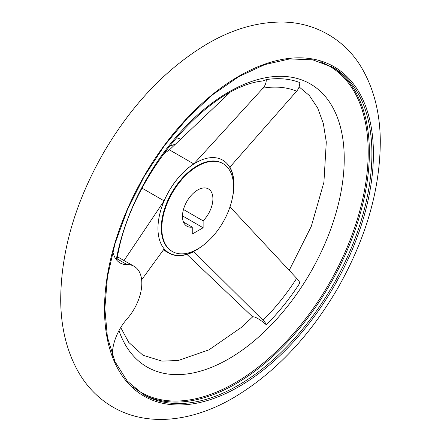<?xml version="1.0" encoding="UTF-8"?>
<svg xmlns="http://www.w3.org/2000/svg" width="441" height="441" viewBox="0 0 441 441"><rect width="100%" height="100%" fill="white"/><g stroke="black" fill="none" stroke-linecap="round" stroke-linejoin="round"><path stroke-width="0.66" d="M112.846 251.37A36.89 21.3 120 0 0 120.029 262.902A36.89 21.3 120 0 0 127.107 264.628L117.163 258.889M112.4 355.319A36.89 21.3 120 0 1 127.107 318.843A36.89 21.3 120 0 0 134.18 266.353L124.037 260.57L164.096 200.875A53.796 31.057 120 0 1 193.803 163.925L262.99 88.167C265.085 85.857 266.199 82.996 266.342 79.589L262.864 80.968C206.36 86.508 128.618 178.622 116.992 259.854L116.755 260.179M266.342 79.589A159.945 92.345 -60 0 1 299.797 82.577C299.726 85.995 298.684 88.856 296.661 91.177L229.882 167.145A53.796 31.057 120 0 1 232.319 198.323M229.882 206.752L296.661 278.343C298.684 280.52 299.731 282.119 299.797 283.155A159.945 92.345 -60 0 1 266.342 324.774C266.199 323.826 265.085 322.316 262.99 320.232L193.803 251.635A53.796 31.057 120 0 1 169.03 253.14A53.796 31.057 120 0 1 164.096 248.983L141.638 279.798M162.69 154.896A53.796 31.057 -60 0 1 169.438 149.857L169.531 149.797M193.803 163.925L169.438 149.857L229.237 93.145M124.037 260.57L117.543 256.822M164.096 200.875L142.079 188.164M186.956 254.418L252.654 316.875C254.898 316.412 259.462 319.041 266.342 324.774M176.191 137.763A50.721 29.282 -60 0 1 180.468 139.13M203.119 220.842L203.119 227.771L192.248 234.05L192.248 227.115A21.521 12.425 -60 0 1 186.923 226.2A21.521 12.425 -60 0 1 186.923 201.355A21.521 12.425 -60 0 1 208.444 188.93A21.521 12.425 -60 0 1 203.119 220.842L183.473 209.497M192.248 227.115L183.473 222.049M197.684 248.983A50.721 29.282 -60 0 1 172.321 251.491A50.721 29.282 -60 0 1 172.321 192.926A50.721 29.282 -60 0 1 223.047 163.639A50.721 29.282 -60 0 1 230.819 204.282A50.721 29.282 -60 0 1 197.684 248.983M134.18 266.353A36.89 21.3 120 0 0 127.107 264.628M203.119 227.771L182.475 215.853M201.35 246.646A53.598 30.947 -60 0 1 195.859 250.279A53.598 30.947 -60 0 1 157.977 229.612A53.598 30.947 -60 0 1 193.742 164.041A53.598 30.947 -60 0 1 233.361 191.207M262.99 88.167A150.75 87.037 -60 0 1 296.661 91.177M296.661 278.343A150.75 87.037 -60 0 1 262.99 320.232M168.743 146.842A50.721 29.282 -60 0 1 175.336 144.251M331.489 66.536A189.057 109.153 -60 0 1 358.858 218.438A189.057 109.153 -60 0 1 235.698 383.879A189.057 109.153 -60 0 1 142.449 393.962M320.513 61.828A188.362 108.751 -60 0 1 360.187 209.37A188.362 108.751 -60 0 1 235.003 382.909A188.362 108.751 -60 0 1 132.89 386.812M238.228 385.34A189.057 109.153 -60 0 1 143.7 394.701L127.24 381.041L114.98 361.609L107.406 337.117L104.853 308.491L107.439 276.86L115.073 243.465L127.471 209.569L144.152 176.505L164.443 145.585L187.579 117.956L212.672 94.688L238.746 76.668L264.776 64.595L289.754 58.918L312.697 59.827L332.757 67.247A189.057 109.153 -60 0 1 361.736 218.742A189.057 109.153 -60 0 1 238.228 385.34M238.967 386.652A190.143 109.781 -60 0 1 122.526 221.002A190.143 109.781 -60 0 1 355.407 86.552A190.143 109.781 -60 0 1 238.967 386.652M172.321 251.491L171.803 251.194A50.721 29.282 -60 0 1 171.803 192.623A50.721 29.282 -60 0 1 222.529 163.341L223.047 163.639M116.275 259.589A163.396 94.341 -60 0 1 291.292 77.192A163.396 94.341 -60 0 1 299.4 290.167A163.396 94.341 -60 0 1 118.976 330.634M233.57 397.738C274.688 373.213 309.417 336.709 337.751 288.232C366.206 238.179 380.385 188.776 380.291 140.034C379.91 112.383 373.67 88.266 361.565 67.682C345.524 40.247 315.861 22.342 282.317 22.05C257.561 21.918 232.71 29.095 207.755 43.571C166.632 68.002 131.876 104.44 103.481 152.873C75.097 202.667 60.836 251.866 60.709 300.486C60.957 328.374 67.137 352.701 79.248 373.472C87.913 387.953 99.335 399.276 113.508 407.44C148.237 427.235 192.982 421.497 233.57 397.738M163.379 249.882L169.03 253.14M120.729 327.558L128.778 342.414L142.923 355.209L161.902 361.118L178.197 360.517L209.012 349.823L241.453 327.338L252.66 316.87M289.18 270.394L311.28 226.382L323.915 182.249L326.29 142.019L323.319 123.452L317.647 107.951L309.4 95.57L299.103 86.883"/></g></svg>

